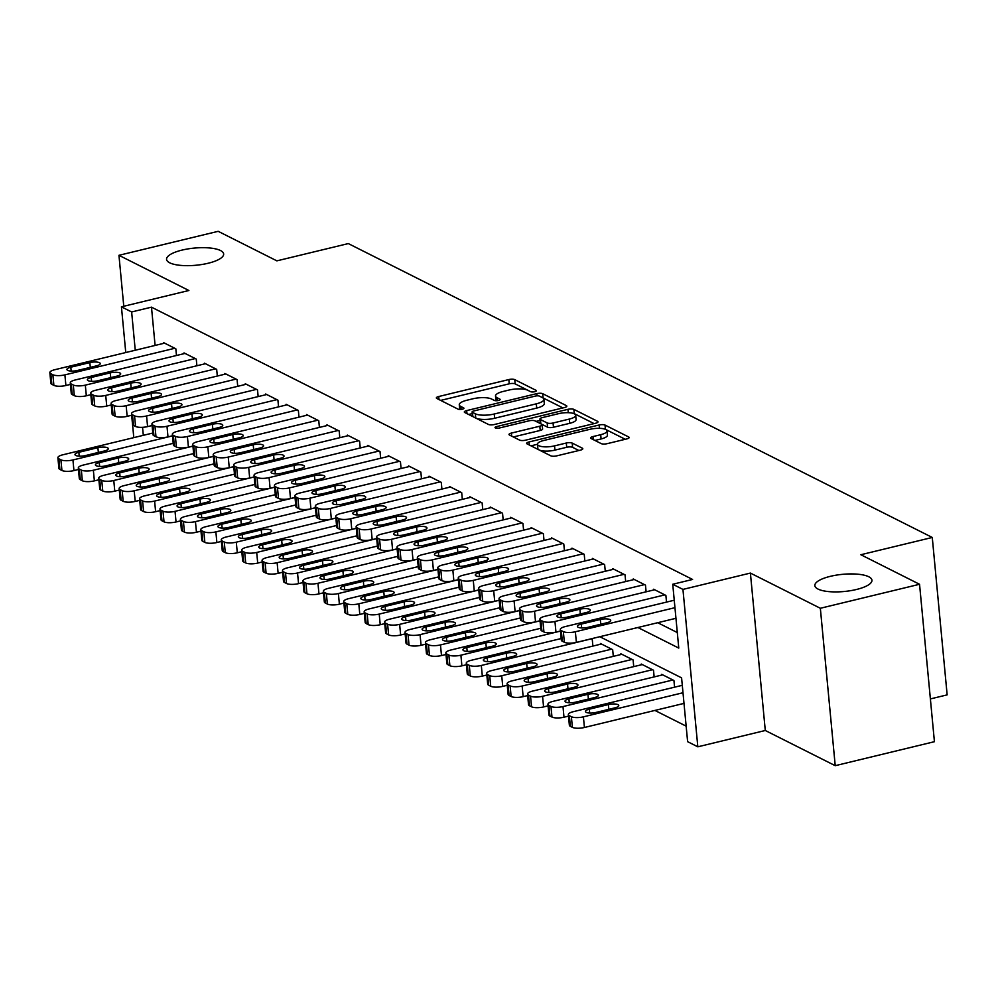 <?xml version="1.0" encoding="UTF-8"?>
<svg xmlns="http://www.w3.org/2000/svg" width="997" height="997" viewBox="0 0 997 997"><rect width="100%" height="100%" fill="white"/><g stroke="black" fill="none" stroke-linecap="round" stroke-linejoin="round"><path stroke-width="1.5" d="M534.716 391.709A3.078 0.922 -5.4 0 0 536.374 390.712A3.078 0.922 -5.4 0 0 536.037 390.338L514.739 379.633A4.399 1.321 -5.4 0 0 508.844 379.558L438.73 396.519A4.399 1.321 -5.4 0 0 436.35 397.94A4.399 1.321 -5.4 0 0 436.836 398.476L458.134 409.194A3.078 0.922 -5.4 0 0 462.259 409.231A3.078 0.922 -5.4 0 0 463.929 408.234A3.078 0.922 -5.4 0 0 463.593 407.873L460.826 406.477A14.07 4.237 -5.4 0 1 459.281 404.794A14.07 4.237 -5.4 0 1 466.883 400.246L472.728 398.825A14.07 4.237 -5.4 0 1 491.608 399.037L494.362 400.42A3.078 0.922 -5.4 0 0 498.488 400.47A3.078 0.922 -5.4 0 0 500.145 399.473A3.078 0.922 -5.4 0 0 499.809 399.112L497.054 397.716A14.07 4.237 -5.4 0 1 495.509 396.033A14.07 4.237 -5.4 0 1 503.111 391.472L508.944 390.064A14.07 4.237 -5.4 0 1 527.824 390.276L530.578 391.659A3.078 0.922 -5.4 0 0 534.716 391.709M830.327 576.341A28.676 8.624 -5.4 0 0 814.848 585.613A28.676 8.624 -5.4 0 0 856.46 589.489A28.676 8.624 -5.4 0 0 871.951 580.217A28.676 8.624 -5.4 0 0 830.327 576.341M182.04 250.097A28.676 8.624 -5.4 0 0 166.561 259.37A28.676 8.624 -5.4 0 0 208.174 263.245A28.676 8.624 -5.4 0 0 223.652 253.973A28.676 8.624 -5.4 0 0 182.04 250.097M594.935 440.45L601.091 438.954L600.68 434.704L592.991 436.561A4.399 1.321 -5.4 0 0 590.61 437.982A4.399 1.321 -5.4 0 0 591.096 438.518L601.216 443.615A4.399 1.321 -5.4 0 0 607.123 443.677L626.789 438.917A4.399 1.321 -5.4 0 0 629.169 437.496A4.399 1.321 -5.4 0 0 628.683 436.973L605.029 425.071A4.399 1.321 -5.4 0 0 599.135 424.996L529.021 441.958A4.399 1.321 -5.4 0 0 526.64 443.378A4.399 1.321 -5.4 0 0 527.126 443.914L550.78 455.816A4.399 1.321 -5.4 0 0 556.675 455.878L580.441 450.133A4.399 1.321 -5.4 0 0 582.809 448.712A4.399 1.321 -5.4 0 0 582.335 448.176L572.203 443.092A4.399 1.321 -5.4 0 0 566.308 443.017L554.531 445.871A11.765 3.539 -5.4 0 1 537.458 444.276L530.965 445.846M600.68 434.704A11.765 3.539 -5.4 0 0 607.036 430.903A11.765 3.539 -5.4 0 0 589.962 429.308L543.801 440.475A11.765 3.539 -5.4 0 0 537.458 444.276L537.857 448.538A11.765 3.539 -5.4 0 0 554.93 450.121L554.531 445.871M919.546 584.279L934.426 741.693L835.224 765.684L820.344 608.27L919.546 584.279L860.847 554.731L932.27 537.458L348.302 243.58L276.867 260.853L218.169 231.316L118.955 255.307L188.894 290.501L121.435 306.827L131.641 311.961L151.482 307.163L692.579 579.456L672.738 584.254L682.945 589.401L697.825 746.815L687.618 741.668L681.587 677.86L599.833 636.722M820.344 608.27L750.405 573.076L682.945 589.401M564.464 407.549A4.399 1.321 -5.4 0 0 566.832 406.128A4.399 1.321 -5.4 0 0 566.346 405.605L542.704 393.703A4.399 1.321 -5.4 0 0 536.797 393.628L466.683 410.59A4.399 1.321 -5.4 0 0 464.315 412.01A4.399 1.321 -5.4 0 0 464.801 412.546L488.443 424.448A4.399 1.321 -5.4 0 0 494.35 424.51L564.464 407.549M573.861 409.381L597.515 421.282A4.399 1.321 -5.4 0 1 598.001 421.806A4.399 1.321 -5.4 0 1 595.62 423.239L525.519 440.188A4.399 1.321 -5.4 0 1 519.611 440.126L509.492 435.028A4.399 1.321 -5.4 0 1 509.006 434.505A4.399 1.321 -5.4 0 1 511.386 433.084L539.813 426.205A4.399 1.321 -5.4 0 0 542.194 424.784A4.399 1.321 -5.4 0 0 541.707 424.248L534.99 420.871A4.399 1.321 -5.4 0 0 529.095 420.809L499.497 427.975A3.078 0.922 -5.4 0 1 495.023 427.551A3.078 0.922 -5.4 0 1 496.68 426.554L567.966 409.318A4.399 1.321 -5.4 0 1 573.861 409.381L574.272 413.63L594.087 423.613M118.955 255.307L123.778 306.253M176.469 355.493L175.833 348.8L163.583 342.632L163.658 343.367M196.895 365.762L196.259 359.07L184.009 352.901L184.071 353.648M217.309 376.043L216.673 369.351L204.422 363.182L204.497 363.93M237.722 386.313L237.099 379.62L224.848 373.451L224.911 374.199M258.148 396.594L257.513 389.902L245.262 383.733L245.337 384.481M278.562 406.863L277.926 400.171L265.676 394.002L265.75 394.75M298.988 417.145L298.352 410.452L286.102 404.284L286.164 405.031M319.401 427.414L318.766 420.722L306.515 414.553L306.59 415.3M339.815 437.695L339.192 431.003L326.941 424.834L327.004 425.582M360.241 447.965L359.605 441.272L347.355 435.103L347.43 435.851M380.655 458.246L380.019 451.554L367.768 445.385L367.843 446.133M401.081 468.515L400.445 461.823L388.194 455.654L388.257 456.402M421.494 478.797L420.859 472.104L408.608 465.935L408.683 466.683M441.908 489.066L441.285 482.374L429.034 476.205L429.096 476.952M462.334 499.347L461.698 492.655L449.448 486.486L449.522 487.234M482.747 509.617L482.124 502.924L469.861 496.755L469.936 497.503M503.173 519.898L502.538 513.206L490.287 507.037L490.362 507.785M523.587 530.167L522.951 523.475L510.701 517.306L510.776 518.054M544.013 540.449L543.377 533.756L531.127 527.587L531.189 528.335M564.427 550.718L563.791 544.026L551.54 537.857L551.615 538.604M584.84 560.999L584.217 554.307L571.966 548.138L572.029 548.886M605.266 571.269L604.631 564.576L592.38 558.407L592.455 559.155M625.68 581.55L625.044 574.858L612.794 568.689L612.868 569.437M646.106 591.819L645.47 585.127L633.22 578.958L633.282 579.706M666.519 602.101L665.884 595.408L653.633 589.239L653.708 589.987M151.482 307.163L155.096 345.448M657.733 622.714L677.299 632.559M674.122 600.256L674.184 599.583M654.904 710.425L686.148 726.152M592.891 646.081L592.255 639.389L591.121 638.828M600.493 644.249L600.418 643.501L612.669 649.67L613.305 656.362M620.907 654.518L620.844 653.783L633.095 659.939L633.731 666.632M641.333 664.8L641.258 664.052L653.509 670.221L654.144 676.913M661.746 675.069L661.684 674.333L673.935 680.49L674.558 687.182M682.172 685.35L682.222 684.665M930.388 698.922L947.15 694.872L932.27 537.458M750.405 573.076L765.285 730.489L835.224 765.684M765.285 730.489L697.825 746.815M637.893 627.512L678.77 648.075L672.738 584.254M131.641 311.961L135.256 350.246M133.797 437.633L132.564 424.523M125.759 352.539L121.435 306.827M142.546 427.327L143.306 435.328M495.509 396.033L495.908 400.283A14.07 4.237 -5.4 0 0 496.032 400.732M459.281 404.794L459.692 409.044A14.07 4.237 -5.4 0 0 459.816 409.493M530.74 391.734L515.137 383.882A4.399 1.321 -5.4 0 0 509.243 383.82L440.674 400.408M472.266 413.593L468.64 414.478M562.919 407.923L543.103 397.953A4.399 1.321 -5.4 0 0 542.767 397.815M539.452 396.121A3.078 0.922 -5.4 0 0 535.327 396.083L473.774 410.963A3.078 0.922 -5.4 0 0 472.117 411.96A3.078 0.922 -5.4 0 0 472.453 412.334L475.357 413.792A14.07 4.237 -5.4 0 0 494.238 414.004L536.311 403.835A14.07 4.237 -5.4 0 0 543.901 399.274A14.07 4.237 -5.4 0 0 542.356 397.591L539.452 396.121M472.117 411.96L472.516 416.223A3.078 0.922 -5.4 0 0 472.852 416.584L472.453 412.334M543.901 399.274L544.312 403.536A14.07 4.237 -5.4 0 1 536.71 408.085L494.637 418.266A14.07 4.237 -5.4 0 1 475.768 418.055L472.852 416.584M513.33 436.96L540.224 430.455A4.399 1.321 -5.4 0 0 542.592 429.034L542.194 424.784M536.025 421.395L540.1 420.41M569.324 419.064A11.765 3.539 -5.4 0 0 575.68 415.263A11.765 3.539 -5.4 0 0 558.594 413.668L542.343 417.606A4.399 1.321 -5.4 0 0 539.963 419.027A4.399 1.321 -5.4 0 0 540.449 419.55L547.166 422.94A4.399 1.321 -5.4 0 0 553.061 423.002L569.324 419.064L569.723 423.326A11.765 3.539 -5.4 0 0 576.079 419.513L575.68 415.263M539.963 419.027L540.362 423.276A4.399 1.321 -5.4 0 0 540.848 423.812L540.449 419.55M569.723 423.326L553.46 427.252A4.399 1.321 -5.4 0 1 547.565 427.19L540.848 423.812M574.272 413.63A4.399 1.321 -5.4 0 0 572.702 413.257M601.091 438.954A11.765 3.539 -5.4 0 0 607.435 435.153L607.036 430.903M578.896 450.507L572.614 447.341A4.399 1.321 -5.4 0 0 566.707 447.279L554.93 450.121M625.244 439.291L605.428 429.321A4.399 1.321 -5.4 0 0 604.705 429.071M172.518 435.876L72.943 459.953A8.961 2.692 -5.4 0 1 60.917 459.829L58.873 458.794A8.961 2.692 -5.4 0 1 57.888 457.723A8.961 2.692 -5.4 0 1 62.736 454.819L152.803 433.034M78.451 469.5L73.94 470.596A8.961 2.692 174.6 0 1 61.926 470.459L59.882 469.437A8.961 2.692 174.6 0 1 58.898 468.353L57.888 457.723M85.393 455.579L104.436 450.968A7.166 2.156 -5.4 0 0 108.312 448.65A7.166 2.156 -5.4 0 0 97.905 447.678L78.85 452.289A7.166 2.156 -5.4 0 0 74.987 454.607A7.166 2.156 -5.4 0 0 85.393 455.579M174.811 348.277L64.892 374.872A8.961 2.692 -5.4 0 1 52.878 374.735L50.835 373.713A8.961 2.692 -5.4 0 1 49.85 372.629A8.961 2.692 -5.4 0 1 54.685 369.737L164.605 343.142M49.85 372.629L50.859 383.272A8.961 2.692 174.6 0 0 51.844 384.344L53.888 385.365A8.961 2.692 174.6 0 0 65.902 385.503L70.413 384.418M77.342 370.485A7.166 2.156 174.6 0 1 66.936 369.526A7.166 2.156 174.6 0 1 70.812 367.208L89.855 362.596A7.166 2.156 174.6 0 1 100.261 363.569A7.166 2.156 174.6 0 1 96.397 365.887L77.342 370.485M192.932 446.145L93.357 470.235A8.961 2.692 -5.4 0 1 81.343 470.098L79.299 469.076A8.961 2.692 -5.4 0 1 78.314 467.992A8.961 2.692 -5.4 0 1 83.15 465.101L173.216 443.316M98.877 479.781L94.366 480.866A8.961 2.692 174.6 0 1 82.34 480.741L80.308 479.707A8.961 2.692 174.6 0 1 79.311 478.635L78.314 467.992M105.807 465.848L124.849 461.25A7.166 2.156 -5.4 0 0 128.725 458.932A7.166 2.156 -5.4 0 0 118.319 457.959L99.276 462.571A7.166 2.156 -5.4 0 0 95.4 464.889A7.166 2.156 -5.4 0 0 105.807 465.848M213.346 456.427L113.783 480.504A8.961 2.692 -5.4 0 1 101.756 480.38L99.712 479.345A8.961 2.692 -5.4 0 1 98.728 478.273A8.961 2.692 -5.4 0 1 103.563 475.37L193.63 453.585M119.291 490.05L114.78 491.147A8.961 2.692 174.6 0 1 102.766 491.01L100.722 489.988A8.961 2.692 174.6 0 1 99.737 488.904L98.728 478.273M126.22 476.13L145.275 471.519A7.166 2.156 -5.4 0 0 149.139 469.201A7.166 2.156 -5.4 0 0 138.745 468.229L119.69 472.84A7.166 2.156 -5.4 0 0 115.826 475.158A7.166 2.156 -5.4 0 0 126.22 476.13M233.772 466.696L134.196 490.786A8.961 2.692 -5.4 0 1 122.182 490.649L120.139 489.627A8.961 2.692 -5.4 0 1 119.154 488.542A8.961 2.692 -5.4 0 1 123.989 485.651L214.056 463.867M139.705 500.332L135.206 501.416A8.961 2.692 174.6 0 1 123.179 501.292L121.136 500.257A8.961 2.692 174.6 0 1 120.151 499.185L119.154 488.542M146.646 486.411L165.689 481.8A7.166 2.156 -5.4 0 0 169.565 479.482A7.166 2.156 -5.4 0 0 159.159 478.51L140.116 483.121A7.166 2.156 -5.4 0 0 136.24 485.439A7.166 2.156 -5.4 0 0 146.646 486.411M254.185 476.977L154.61 501.067A8.961 2.692 -5.4 0 1 142.596 500.93L140.552 499.896A8.961 2.692 -5.4 0 1 139.568 498.824A8.961 2.692 -5.4 0 1 144.403 495.92L234.469 474.136M160.131 510.601L155.619 511.698A8.961 2.692 174.6 0 1 143.605 511.561L141.562 510.539A8.961 2.692 174.6 0 1 140.577 509.455L139.568 498.824M167.06 496.68L186.115 492.069A7.166 2.156 -5.4 0 0 189.978 489.751A7.166 2.156 -5.4 0 0 179.572 488.779L160.529 493.39A7.166 2.156 -5.4 0 0 156.654 495.708A7.166 2.156 -5.4 0 0 167.06 496.68M195.238 358.559L85.318 385.141A8.961 2.692 -5.4 0 1 73.292 385.004L71.248 383.982A8.961 2.692 -5.4 0 1 70.264 382.91A8.961 2.692 -5.4 0 1 75.111 380.007L185.031 353.424M70.264 382.91L71.273 393.541A8.961 2.692 174.6 0 0 72.258 394.613L74.301 395.647A8.961 2.692 174.6 0 0 86.328 395.784L90.827 394.687M97.768 380.767A7.166 2.156 174.6 0 1 87.362 379.795A7.166 2.156 174.6 0 1 91.226 377.477L110.281 372.866A7.166 2.156 174.6 0 1 120.687 373.838A7.166 2.156 174.6 0 1 116.811 376.156L97.768 380.767M215.651 368.828L105.732 395.423A8.961 2.692 -5.4 0 1 93.718 395.286L91.674 394.264A8.961 2.692 -5.4 0 1 90.69 393.179A8.961 2.692 -5.4 0 1 95.525 390.288L205.444 363.693M90.69 393.179L91.687 403.822A8.961 2.692 174.6 0 0 92.684 404.894L94.715 405.916A8.961 2.692 174.6 0 0 106.741 406.053L111.253 404.969M118.182 391.036A7.166 2.156 174.6 0 1 107.776 390.076A7.166 2.156 174.6 0 1 111.652 387.758L130.694 383.147A7.166 2.156 174.6 0 1 141.1 384.119A7.166 2.156 174.6 0 1 137.225 386.437L118.182 391.036M236.077 379.109L126.158 405.692A8.961 2.692 -5.4 0 1 114.132 405.567L112.088 404.533A8.961 2.692 -5.4 0 1 111.103 403.461A8.961 2.692 -5.4 0 1 115.939 400.557L225.87 373.975M111.103 403.461L112.113 414.091A8.961 2.692 174.6 0 0 113.097 415.176L115.141 416.198A8.961 2.692 174.6 0 0 127.155 416.335L131.666 415.238M138.595 401.317A7.166 2.156 174.6 0 1 128.202 400.345A7.166 2.156 174.6 0 1 132.065 398.027L151.12 393.416A7.166 2.156 174.6 0 1 161.514 394.388A7.166 2.156 174.6 0 1 157.651 396.706L138.595 401.317M256.491 389.378L146.571 415.973A8.961 2.692 -5.4 0 1 134.558 415.836L132.514 414.814A8.961 2.692 -5.4 0 1 131.529 413.73A8.961 2.692 -5.4 0 1 136.365 410.839L246.284 384.244M131.529 413.73L132.526 424.373A8.961 2.692 174.6 0 0 133.511 425.445L135.555 426.467A8.961 2.692 174.6 0 0 147.581 426.604L152.08 425.52M159.022 411.587A7.166 2.156 174.6 0 1 148.615 410.627A7.166 2.156 174.6 0 1 152.491 408.309L171.534 403.698A7.166 2.156 174.6 0 1 181.94 404.67A7.166 2.156 174.6 0 1 178.064 406.988L159.022 411.587M274.611 487.246L175.036 511.336A8.961 2.692 -5.4 0 1 163.01 511.199L160.978 510.177A8.961 2.692 -5.4 0 1 159.981 509.093A8.961 2.692 -5.4 0 1 164.829 506.202L254.896 484.417M180.544 520.883L176.045 521.967A8.961 2.692 174.6 0 1 164.019 521.842L161.975 520.808A8.961 2.692 174.6 0 1 160.991 519.736L159.981 509.093M187.486 506.962L206.529 502.351A7.166 2.156 -5.4 0 0 210.404 500.033A7.166 2.156 -5.4 0 0 199.998 499.061L180.943 503.672A7.166 2.156 -5.4 0 0 177.08 505.99A7.166 2.156 -5.4 0 0 187.486 506.962M276.917 399.66L166.985 426.242A8.961 2.692 -5.4 0 1 154.971 426.118L152.927 425.083A8.961 2.692 -5.4 0 1 151.943 424.012A8.961 2.692 -5.4 0 1 156.778 421.108L266.697 394.525M151.943 424.012L152.952 434.642A8.961 2.692 174.6 0 0 153.937 435.726L155.981 436.748A8.961 2.692 174.6 0 0 167.995 436.885L172.506 435.789M179.435 421.868A7.166 2.156 174.6 0 1 169.029 420.896A7.166 2.156 174.6 0 1 172.905 418.578L191.947 413.967A7.166 2.156 174.6 0 1 202.354 414.939A7.166 2.156 174.6 0 1 198.49 417.257L179.435 421.868M295.025 497.528L195.449 521.618A8.961 2.692 -5.4 0 1 183.436 521.481L181.392 520.446A8.961 2.692 -5.4 0 1 180.407 519.375A8.961 2.692 -5.4 0 1 185.243 516.471L275.309 494.686M200.97 531.152L196.459 532.248A8.961 2.692 174.6 0 1 184.433 532.111L182.401 531.089A8.961 2.692 174.6 0 1 181.417 530.005L180.407 519.375M207.899 517.231L226.942 512.62A7.166 2.156 -5.4 0 0 230.818 510.302A7.166 2.156 -5.4 0 0 220.412 509.33L201.369 513.941A7.166 2.156 -5.4 0 0 197.493 516.259A7.166 2.156 -5.4 0 0 207.899 517.231M315.438 507.797L215.875 531.887A8.961 2.692 -5.4 0 1 203.849 531.75L201.805 530.728A8.961 2.692 -5.4 0 1 200.821 529.644A8.961 2.692 -5.4 0 1 205.656 526.752L295.723 504.968M221.384 541.433L216.872 542.518A8.961 2.692 174.6 0 1 204.859 542.393L202.815 541.359A8.961 2.692 174.6 0 1 201.83 540.287L200.821 529.644M228.325 527.513L247.368 522.902A7.166 2.156 -5.4 0 0 251.232 520.584A7.166 2.156 -5.4 0 0 240.838 519.611L221.783 524.223A7.166 2.156 -5.4 0 0 217.919 526.541A7.166 2.156 -5.4 0 0 228.325 527.513M335.864 518.079L236.289 542.169A8.961 2.692 -5.4 0 1 224.275 542.032L222.231 540.997A8.961 2.692 -5.4 0 1 221.247 539.925A8.961 2.692 -5.4 0 1 226.082 537.022L316.149 515.237M241.81 551.702L237.298 552.799A8.961 2.692 174.6 0 1 225.272 552.662L223.228 551.64A8.961 2.692 174.6 0 1 222.244 550.556L221.247 539.925M248.739 537.782L267.782 533.171A7.166 2.156 -5.4 0 0 271.658 530.853A7.166 2.156 -5.4 0 0 261.251 529.893L242.209 534.492A7.166 2.156 -5.4 0 0 238.333 536.81A7.166 2.156 -5.4 0 0 248.739 537.782M356.278 528.348L256.703 552.438A8.961 2.692 -5.4 0 1 244.689 552.301L242.645 551.279A8.961 2.692 -5.4 0 1 241.66 550.194A8.961 2.692 -5.4 0 1 246.496 547.303L336.562 525.519M262.223 561.984L257.712 563.081A8.961 2.692 174.6 0 1 245.698 562.944L243.654 561.909A8.961 2.692 174.6 0 1 242.67 560.837L241.66 550.194M269.153 548.063L288.208 543.452A7.166 2.156 -5.4 0 0 292.071 541.134A7.166 2.156 -5.4 0 0 281.665 540.162L262.622 544.773A7.166 2.156 -5.4 0 0 258.746 547.091A7.166 2.156 -5.4 0 0 269.153 548.063M376.704 538.629L277.129 562.719A8.961 2.692 -5.4 0 1 265.102 562.582L263.071 561.548A8.961 2.692 -5.4 0 1 262.074 560.476A8.961 2.692 -5.4 0 1 266.922 557.572L356.988 535.788M282.637 572.266L278.138 573.35A8.961 2.692 174.6 0 1 266.112 573.213L264.068 572.191A8.961 2.692 174.6 0 1 263.083 571.107L262.074 560.476M289.579 558.332L308.621 553.721A7.166 2.156 -5.4 0 0 312.497 551.403A7.166 2.156 -5.4 0 0 302.091 550.444L283.036 555.042A7.166 2.156 -5.4 0 0 279.172 557.36A7.166 2.156 -5.4 0 0 289.579 558.332M297.33 409.929L187.411 436.524A8.961 2.692 -5.4 0 1 175.385 436.387L173.353 435.365A8.961 2.692 -5.4 0 1 172.356 434.281A8.961 2.692 -5.4 0 1 177.204 431.389L287.124 404.794M172.356 434.281L173.366 444.924A8.961 2.692 174.6 0 0 174.35 445.995L176.394 447.017A8.961 2.692 174.6 0 0 188.421 447.155L192.92 446.07M199.861 432.137A7.166 2.156 174.6 0 1 189.455 431.178A7.166 2.156 174.6 0 1 193.318 428.86L212.373 424.248A7.166 2.156 174.6 0 1 222.78 425.221A7.166 2.156 174.6 0 1 218.904 427.539L199.861 432.137M317.744 420.211L207.825 446.793A8.961 2.692 -5.4 0 1 195.811 446.668L193.767 445.634A8.961 2.692 -5.4 0 1 192.782 444.562A8.961 2.692 -5.4 0 1 197.618 441.659L307.537 415.076M192.782 444.562L193.792 455.193A8.961 2.692 174.6 0 0 194.776 456.277L196.808 457.299A8.961 2.692 174.6 0 0 208.834 457.436L213.346 456.339M220.275 442.419A7.166 2.156 174.6 0 1 209.869 441.447A7.166 2.156 174.6 0 1 213.744 439.129L232.787 434.518A7.166 2.156 174.6 0 1 243.193 435.49A7.166 2.156 174.6 0 1 239.317 437.808L220.275 442.419M338.17 430.48L228.251 457.075A8.961 2.692 -5.4 0 1 216.224 456.938L214.181 455.916A8.961 2.692 -5.4 0 1 213.196 454.831A8.961 2.692 -5.4 0 1 218.031 451.94L327.963 425.345M213.196 454.831L214.205 465.474A8.961 2.692 174.6 0 0 215.19 466.546L217.234 467.568A8.961 2.692 174.6 0 0 229.248 467.705L233.759 466.621M240.701 452.688A7.166 2.156 174.6 0 1 230.295 451.728A7.166 2.156 174.6 0 1 234.158 449.41L253.213 444.799A7.166 2.156 174.6 0 1 263.607 445.771A7.166 2.156 174.6 0 1 259.743 448.089L240.701 452.688M358.584 440.761L248.664 467.344A8.961 2.692 -5.4 0 1 236.65 467.219L234.607 466.185A8.961 2.692 -5.4 0 1 233.622 465.113A8.961 2.692 -5.4 0 1 238.457 462.209L348.377 435.627M233.622 465.113L234.619 475.743A8.961 2.692 174.6 0 0 235.604 476.828L237.647 477.85A8.961 2.692 174.6 0 0 249.674 477.987L254.185 476.89M261.114 462.969A7.166 2.156 174.6 0 1 250.708 461.997A7.166 2.156 174.6 0 1 254.584 459.679L273.627 455.068A7.166 2.156 174.6 0 1 284.033 456.04A7.166 2.156 174.6 0 1 280.157 458.358L261.114 462.969M379.01 451.03L269.078 477.625A8.961 2.692 -5.4 0 1 257.064 477.488L255.02 476.466A8.961 2.692 -5.4 0 1 254.036 475.382A8.961 2.692 -5.4 0 1 258.871 472.491L368.79 445.896M254.036 475.382L255.045 486.025A8.961 2.692 174.6 0 0 256.03 487.097L258.073 488.131A8.961 2.692 174.6 0 0 270.087 488.256L274.599 487.172M281.528 473.239A7.166 2.156 174.6 0 1 271.122 472.279A7.166 2.156 174.6 0 1 274.998 469.961L294.04 465.35A7.166 2.156 174.6 0 1 304.446 466.322A7.166 2.156 174.6 0 1 300.583 468.64L281.528 473.239M397.118 548.898L297.542 572.988A8.961 2.692 -5.4 0 1 285.528 572.851L283.484 571.829A8.961 2.692 -5.4 0 1 282.5 570.745A8.961 2.692 -5.4 0 1 287.335 567.854L377.402 546.069M303.063 582.535L298.552 583.631A8.961 2.692 174.6 0 1 286.525 583.494L284.494 582.46A8.961 2.692 174.6 0 1 283.509 581.388L282.5 570.745M309.992 568.614L329.047 564.003A7.166 2.156 -5.4 0 0 332.911 561.685A7.166 2.156 -5.4 0 0 322.505 560.713L303.462 565.324A7.166 2.156 -5.4 0 0 299.586 567.642A7.166 2.156 -5.4 0 0 309.992 568.614M399.423 461.312L289.504 487.894A8.961 2.692 -5.4 0 1 277.478 487.77L275.446 486.735A8.961 2.692 -5.4 0 1 274.449 485.664A8.961 2.692 -5.4 0 1 279.297 482.76L389.216 456.177M274.449 485.664L275.459 496.294A8.961 2.692 174.6 0 0 276.443 497.378L278.487 498.4A8.961 2.692 174.6 0 0 290.513 498.537L295.012 497.441M301.954 483.52A7.166 2.156 174.6 0 1 291.548 482.548A7.166 2.156 174.6 0 1 295.411 480.23L314.466 475.619A7.166 2.156 174.6 0 1 324.872 476.591A7.166 2.156 174.6 0 1 320.997 478.909L301.954 483.52M417.531 559.18L317.968 583.27A8.961 2.692 -5.4 0 1 305.942 583.133L303.898 582.098A8.961 2.692 -5.4 0 1 302.914 581.027A8.961 2.692 -5.4 0 1 307.761 578.123L397.815 556.338M323.477 592.816L318.965 593.9A8.961 2.692 174.6 0 1 306.951 593.763L304.908 592.741A8.961 2.692 174.6 0 1 303.923 591.657L302.914 581.027M330.418 578.883L349.461 574.272A7.166 2.156 -5.4 0 0 353.337 571.954A7.166 2.156 -5.4 0 0 342.931 570.994L323.875 575.593A7.166 2.156 -5.4 0 0 320.012 577.911A7.166 2.156 -5.4 0 0 330.418 578.883M419.837 471.581L309.917 498.176A8.961 2.692 -5.4 0 1 297.904 498.039L295.86 497.017A8.961 2.692 -5.4 0 1 294.875 495.933A8.961 2.692 -5.4 0 1 299.711 493.041L409.63 466.446M294.875 495.933L295.885 506.576A8.961 2.692 174.6 0 0 296.869 507.647L298.901 508.682A8.961 2.692 174.6 0 0 310.927 508.806L315.438 507.722M322.367 493.789A7.166 2.156 174.6 0 1 311.961 492.83A7.166 2.156 174.6 0 1 315.837 490.512L334.88 485.9A7.166 2.156 174.6 0 1 345.286 486.872A7.166 2.156 174.6 0 1 341.423 489.191L322.367 493.789M437.957 569.449L338.382 593.539A8.961 2.692 -5.4 0 1 326.368 593.402L324.324 592.38A8.961 2.692 -5.4 0 1 323.34 591.296A8.961 2.692 -5.4 0 1 328.175 588.404L418.242 566.62M343.903 603.085L339.391 604.182A8.961 2.692 174.6 0 1 327.365 604.045L325.321 603.011A8.961 2.692 174.6 0 1 324.337 601.939L323.34 591.296M350.832 589.165L369.875 584.554A7.166 2.156 -5.4 0 0 373.75 582.236A7.166 2.156 -5.4 0 0 363.344 581.263L344.301 585.875A7.166 2.156 -5.4 0 0 340.426 588.193A7.166 2.156 -5.4 0 0 350.832 589.165M440.263 481.863L330.343 508.445A8.961 2.692 -5.4 0 1 318.317 508.32L316.273 507.286A8.961 2.692 -5.4 0 1 315.289 506.214A8.961 2.692 -5.4 0 1 320.137 503.311L430.056 476.728M315.289 506.214L316.298 516.845A8.961 2.692 174.6 0 0 317.283 517.929L319.327 518.951A8.961 2.692 174.6 0 0 331.34 519.088L335.852 517.991M342.794 504.071A7.166 2.156 174.6 0 1 332.387 503.099A7.166 2.156 174.6 0 1 336.251 500.781L355.306 496.17A7.166 2.156 174.6 0 1 365.712 497.142A7.166 2.156 174.6 0 1 361.836 499.46L342.794 504.071M458.371 579.731L358.808 603.821A8.961 2.692 -5.4 0 1 346.782 603.683L344.738 602.649A8.961 2.692 -5.4 0 1 343.753 601.577A8.961 2.692 -5.4 0 1 348.589 598.674L438.655 576.889M364.316 613.367L359.805 614.451A8.961 2.692 174.6 0 1 347.791 614.314L345.747 613.292A8.961 2.692 174.6 0 1 344.763 612.208L343.753 601.577M371.245 599.434L390.301 594.823A7.166 2.156 -5.4 0 0 394.164 592.505A7.166 2.156 -5.4 0 0 383.758 591.545L364.715 596.144A7.166 2.156 -5.4 0 0 360.839 598.462A7.166 2.156 -5.4 0 0 371.245 599.434M460.676 492.132L350.757 518.727A8.961 2.692 -5.4 0 1 338.743 518.59L336.699 517.568A8.961 2.692 -5.4 0 1 335.715 516.483A8.961 2.692 -5.4 0 1 340.55 513.592L450.47 486.997M335.715 516.483L336.712 527.126A8.961 2.692 174.6 0 0 337.696 528.198L339.74 529.233A8.961 2.692 174.6 0 0 351.767 529.357L356.278 528.273M363.207 514.34A7.166 2.156 174.6 0 1 352.801 513.38A7.166 2.156 174.6 0 1 356.677 511.062L375.719 506.451A7.166 2.156 174.6 0 1 386.126 507.423A7.166 2.156 174.6 0 1 382.25 509.741L363.207 514.34M478.797 590L379.221 614.09A8.961 2.692 -5.4 0 1 367.195 613.953L365.164 612.931A8.961 2.692 -5.4 0 1 364.179 611.846A8.961 2.692 -5.4 0 1 369.015 608.955L459.081 587.171M384.73 623.636L380.231 624.733A8.961 2.692 174.6 0 1 368.205 624.596L366.161 623.561A8.961 2.692 174.6 0 1 365.176 622.489L364.179 611.846M391.671 609.715L410.714 605.104A7.166 2.156 -5.4 0 0 414.59 602.786A7.166 2.156 -5.4 0 0 404.184 601.814L385.129 606.425A7.166 2.156 -5.4 0 0 381.265 608.743A7.166 2.156 -5.4 0 0 391.671 609.715M481.102 502.413L371.183 528.996A8.961 2.692 -5.4 0 1 359.157 528.871L357.113 527.837A8.961 2.692 -5.4 0 1 356.128 526.765A8.961 2.692 -5.4 0 1 360.964 523.861L470.883 497.279M356.128 526.765L357.138 537.395A8.961 2.692 174.6 0 0 358.122 538.48L360.166 539.502A8.961 2.692 174.6 0 0 372.18 539.639L376.692 538.542M383.621 524.621A7.166 2.156 174.6 0 1 373.214 523.649A7.166 2.156 174.6 0 1 377.09 521.331L396.133 516.72A7.166 2.156 174.6 0 1 406.539 517.692A7.166 2.156 174.6 0 1 402.676 520.01L383.621 524.621M499.21 600.281L399.635 624.371A8.961 2.692 -5.4 0 1 387.621 624.234L385.577 623.2A8.961 2.692 -5.4 0 1 384.593 622.128A8.961 2.692 -5.4 0 1 389.428 619.224L479.495 597.44M405.156 633.918L400.644 635.002A8.961 2.692 174.6 0 1 388.631 634.865L386.587 633.843A8.961 2.692 174.6 0 1 385.602 632.759L384.593 622.128M412.085 619.984L431.14 615.373A7.166 2.156 -5.4 0 0 435.004 613.055A7.166 2.156 -5.4 0 0 424.597 612.096L405.555 616.694A7.166 2.156 -5.4 0 0 401.679 619.012A7.166 2.156 -5.4 0 0 412.085 619.984M501.516 512.682L391.597 539.277A8.961 2.692 -5.4 0 1 379.57 539.14L377.539 538.118A8.961 2.692 -5.4 0 1 376.554 537.034A8.961 2.692 -5.4 0 1 381.39 534.143L491.309 507.548M376.554 537.034L377.551 547.677A8.961 2.692 174.6 0 0 378.536 548.749L380.58 549.783A8.961 2.692 174.6 0 0 392.606 549.908L397.105 548.824M404.047 534.89A7.166 2.156 174.6 0 1 393.641 533.931A7.166 2.156 174.6 0 1 397.504 531.613L416.559 527.002A7.166 2.156 174.6 0 1 426.965 527.974A7.166 2.156 174.6 0 1 423.089 530.292L404.047 534.89M519.624 610.55L420.061 634.64A8.961 2.692 -5.4 0 1 408.035 634.503L405.991 633.481A8.961 2.692 -5.4 0 1 405.006 632.397A8.961 2.692 -5.4 0 1 409.854 629.506L499.908 607.721M425.569 644.187L421.058 645.283A8.961 2.692 174.6 0 1 409.044 645.146L407 644.112A8.961 2.692 174.6 0 1 406.016 643.04L405.006 632.397M432.511 630.266L451.554 625.655A7.166 2.156 -5.4 0 0 455.43 623.337A7.166 2.156 -5.4 0 0 445.023 622.365L425.968 626.976A7.166 2.156 -5.4 0 0 422.105 629.294A7.166 2.156 -5.4 0 0 432.511 630.266M540.05 620.832L440.475 644.922A8.961 2.692 -5.4 0 1 428.461 644.785L426.417 643.75A8.961 2.692 -5.4 0 1 425.432 642.679A8.961 2.692 -5.4 0 1 430.268 639.775L520.334 617.99M445.995 654.468L441.484 655.552A8.961 2.692 174.6 0 1 429.458 655.415L427.414 654.393A8.961 2.692 174.6 0 1 426.429 653.309L425.432 642.679M452.925 640.535L471.967 635.924A7.166 2.156 -5.4 0 0 475.843 633.606A7.166 2.156 -5.4 0 0 465.437 632.646L446.394 637.245A7.166 2.156 -5.4 0 0 442.518 639.563A7.166 2.156 -5.4 0 0 452.925 640.535M560.464 631.101L460.901 655.191A8.961 2.692 -5.4 0 1 448.874 655.054L446.83 654.032A8.961 2.692 -5.4 0 1 445.846 652.948A8.961 2.692 -5.4 0 1 450.681 650.056L540.748 628.272M466.409 664.737L461.898 665.834A8.961 2.692 174.6 0 1 449.884 665.697L447.84 664.663A8.961 2.692 174.6 0 1 446.855 663.591L445.846 652.948M473.338 650.817L492.393 646.206A7.166 2.156 -5.4 0 0 496.257 643.888A7.166 2.156 -5.4 0 0 485.851 642.915L466.808 647.527A7.166 2.156 -5.4 0 0 462.944 649.845A7.166 2.156 -5.4 0 0 473.338 650.817M591.233 638.878L481.314 665.473A8.961 2.692 -5.4 0 1 469.288 665.335L467.257 664.301A8.961 2.692 -5.4 0 1 466.272 663.229A8.961 2.692 -5.4 0 1 471.107 660.326L561.174 638.541M486.823 675.019L482.324 676.103A8.961 2.692 174.6 0 1 470.297 675.966L468.254 674.944A8.961 2.692 174.6 0 1 467.269 673.86L466.272 663.229M493.764 661.086L512.807 656.475A7.166 2.156 -5.4 0 0 516.683 654.157A7.166 2.156 -5.4 0 0 506.277 653.197L487.234 657.796A7.166 2.156 -5.4 0 0 483.358 660.114A7.166 2.156 -5.4 0 0 493.764 661.086M611.647 649.159L501.728 675.742A8.961 2.692 -5.4 0 1 489.714 675.605L487.67 674.583A8.961 2.692 -5.4 0 1 486.686 673.498A8.961 2.692 -5.4 0 1 491.521 670.607L601.44 644.012M507.249 685.288L502.737 686.385A8.961 2.692 174.6 0 1 490.723 686.248L488.68 685.213A8.961 2.692 174.6 0 1 487.695 684.141L486.686 673.498M514.178 671.367L533.233 666.756A7.166 2.156 -5.4 0 0 537.096 664.438A7.166 2.156 -5.4 0 0 526.69 663.466L507.647 668.077A7.166 2.156 -5.4 0 0 503.772 670.395A7.166 2.156 -5.4 0 0 514.178 671.367M632.073 659.428L522.154 686.023A8.961 2.692 -5.4 0 1 510.128 685.886L508.084 684.852A8.961 2.692 -5.4 0 1 507.099 683.78A8.961 2.692 -5.4 0 1 511.947 680.876L621.866 654.294M527.662 695.57L523.151 696.654A8.961 2.692 174.6 0 1 511.137 696.517L509.093 695.495A8.961 2.692 174.6 0 1 508.109 694.411L507.099 683.78M534.604 681.636L553.647 677.025A7.166 2.156 -5.4 0 0 557.522 674.707A7.166 2.156 -5.4 0 0 547.116 673.748L528.061 678.346A7.166 2.156 -5.4 0 0 524.198 680.664A7.166 2.156 -5.4 0 0 534.604 681.636M652.487 669.71L542.567 696.292A8.961 2.692 -5.4 0 1 530.554 696.155L528.51 695.133A8.961 2.692 -5.4 0 1 527.525 694.049A8.961 2.692 -5.4 0 1 532.361 691.158L642.28 664.563M548.088 705.839L543.577 706.935A8.961 2.692 174.6 0 1 531.551 706.798L529.519 705.764A8.961 2.692 174.6 0 1 528.522 704.692L527.525 694.049M555.017 691.918L574.06 687.307A7.166 2.156 -5.4 0 0 577.936 684.989A7.166 2.156 -5.4 0 0 567.53 684.017L548.487 688.628A7.166 2.156 -5.4 0 0 544.611 690.946A7.166 2.156 -5.4 0 0 555.017 691.918M672.913 679.979L562.993 706.574A8.961 2.692 -5.4 0 1 550.967 706.437L548.923 705.402A8.961 2.692 -5.4 0 1 547.939 704.331A8.961 2.692 -5.4 0 1 552.774 701.427L662.693 674.844M568.502 716.12L563.99 717.204A8.961 2.692 174.6 0 1 551.977 717.067L549.933 716.045A8.961 2.692 174.6 0 1 548.948 714.961L547.939 704.331M575.431 702.187L594.486 697.576A7.166 2.156 -5.4 0 0 598.35 695.258A7.166 2.156 -5.4 0 0 587.956 694.298L568.901 698.897A7.166 2.156 -5.4 0 0 565.037 701.215A7.166 2.156 -5.4 0 0 575.431 702.187M682.995 692.753L583.407 716.843A8.961 2.692 -5.4 0 1 571.381 716.706L569.349 715.684A8.961 2.692 -5.4 0 1 568.365 714.612A8.961 2.692 -5.4 0 1 573.2 711.708L682.284 685.313M683.992 703.396L584.416 727.486A8.961 2.692 174.6 0 1 572.39 727.349L570.346 726.314A8.961 2.692 174.6 0 1 569.362 725.243L568.365 714.612M595.857 712.469L614.9 707.858A7.166 2.156 -5.4 0 0 618.776 705.54A7.166 2.156 -5.4 0 0 608.369 704.567L589.327 709.179A7.166 2.156 -5.4 0 0 585.451 711.497A7.166 2.156 -5.4 0 0 595.857 712.469M521.93 522.964L412.01 549.546A8.961 2.692 -5.4 0 1 399.996 549.422L397.953 548.387A8.961 2.692 -5.4 0 1 396.968 547.316A8.961 2.692 -5.4 0 1 401.803 544.412L511.723 517.829M396.968 547.316L397.977 557.946A8.961 2.692 174.6 0 0 398.962 559.03L401.006 560.052A8.961 2.692 174.6 0 0 413.02 560.189L417.531 559.093M424.46 545.172A7.166 2.156 174.6 0 1 414.054 544.2A7.166 2.156 174.6 0 1 417.93 541.882L436.973 537.271A7.166 2.156 174.6 0 1 447.379 538.243A7.166 2.156 174.6 0 1 443.515 540.561L424.46 545.172M542.356 533.233L432.436 559.828A8.961 2.692 -5.4 0 1 420.41 559.691L418.366 558.669A8.961 2.692 -5.4 0 1 417.382 557.585A8.961 2.692 -5.4 0 1 422.23 554.693L532.149 528.098M417.382 557.585L418.391 568.228A8.961 2.692 174.6 0 0 419.376 569.299L421.419 570.334A8.961 2.692 174.6 0 0 433.433 570.458L437.945 569.374M444.886 555.441A7.166 2.156 174.6 0 1 434.48 554.482A7.166 2.156 174.6 0 1 438.344 552.164L457.399 547.552A7.166 2.156 174.6 0 1 467.805 548.524A7.166 2.156 174.6 0 1 463.929 550.843L444.886 555.441M562.769 543.515L452.85 570.097A8.961 2.692 -5.4 0 1 440.836 569.972L438.792 568.938A8.961 2.692 -5.4 0 1 437.808 567.866A8.961 2.692 -5.4 0 1 442.643 564.963L552.562 538.38M437.808 567.866L438.805 578.497A8.961 2.692 174.6 0 0 439.789 579.581L441.833 580.603A8.961 2.692 174.6 0 0 453.859 580.74L458.371 579.643M465.3 565.723A7.166 2.156 174.6 0 1 454.894 564.751A7.166 2.156 174.6 0 1 458.77 562.433L477.812 557.822A7.166 2.156 174.6 0 1 488.218 558.794A7.166 2.156 174.6 0 1 484.343 561.112L465.3 565.723M583.195 553.784L473.276 580.379A8.961 2.692 -5.4 0 1 461.25 580.242L459.206 579.22A8.961 2.692 -5.4 0 1 458.221 578.135A8.961 2.692 -5.4 0 1 463.057 575.244L572.976 548.649M458.221 578.135L459.231 588.778A8.961 2.692 174.6 0 0 460.215 589.85L462.259 590.885A8.961 2.692 174.6 0 0 474.273 591.009L478.784 589.925M485.713 576.004A7.166 2.156 174.6 0 1 475.32 575.032A7.166 2.156 174.6 0 1 479.183 572.714L498.226 568.103A7.166 2.156 174.6 0 1 508.632 569.075A7.166 2.156 174.6 0 1 504.769 571.393L485.713 576.004M603.609 564.065L493.689 590.66A8.961 2.692 -5.4 0 1 481.663 590.523L479.632 589.489A8.961 2.692 -5.4 0 1 478.647 588.417A8.961 2.692 -5.4 0 1 483.483 585.513L593.402 558.931M478.647 588.417L479.644 599.047A8.961 2.692 174.6 0 0 480.629 600.132L482.673 601.154A8.961 2.692 174.6 0 0 494.699 601.291L499.198 600.194M506.14 586.273A7.166 2.156 174.6 0 1 495.733 585.301A7.166 2.156 174.6 0 1 499.609 582.983L518.652 578.372A7.166 2.156 174.6 0 1 529.058 579.344A7.166 2.156 174.6 0 1 525.182 581.662L506.14 586.273M624.022 574.334L514.103 600.929A8.961 2.692 -5.4 0 1 502.089 600.792L500.045 599.77A8.961 2.692 -5.4 0 1 499.061 598.686A8.961 2.692 -5.4 0 1 503.896 595.795L613.816 569.2M499.061 598.686L500.07 609.329A8.961 2.692 174.6 0 0 501.055 610.401L503.099 611.435A8.961 2.692 174.6 0 0 515.113 611.56L519.624 610.476M526.553 596.555A7.166 2.156 174.6 0 1 516.147 595.583A7.166 2.156 174.6 0 1 520.023 593.265L539.065 588.654A7.166 2.156 174.6 0 1 549.472 589.626A7.166 2.156 174.6 0 1 545.608 591.944L526.553 596.555M644.448 584.616L534.529 611.211A8.961 2.692 -5.4 0 1 522.503 611.074L520.459 610.039A8.961 2.692 -5.4 0 1 519.474 608.968A8.961 2.692 -5.4 0 1 524.322 606.064L634.242 579.481M519.474 608.968L520.484 619.598A8.961 2.692 174.6 0 0 521.468 620.682L523.512 621.704A8.961 2.692 174.6 0 0 535.526 621.841L540.038 620.745M546.979 606.824A7.166 2.156 174.6 0 1 536.573 605.852A7.166 2.156 174.6 0 1 540.436 603.534L559.491 598.923A7.166 2.156 174.6 0 1 569.898 599.895A7.166 2.156 174.6 0 1 566.022 602.213L546.979 606.824M664.862 594.885L554.943 621.48A8.961 2.692 -5.4 0 1 542.929 621.343L540.885 620.321A8.961 2.692 -5.4 0 1 539.9 619.237A8.961 2.692 -5.4 0 1 544.736 616.345L654.655 589.75M539.9 619.237L540.897 629.88A8.961 2.692 174.6 0 0 541.894 630.951L543.926 631.986A8.961 2.692 174.6 0 0 555.952 632.11L560.464 631.026M567.393 617.106A7.166 2.156 174.6 0 1 556.987 616.134A7.166 2.156 174.6 0 1 560.862 613.816L579.905 609.204A7.166 2.156 174.6 0 1 590.311 610.176A7.166 2.156 174.6 0 1 586.435 612.494L567.393 617.106M674.944 607.672L575.369 631.762A8.961 2.692 -5.4 0 1 563.342 631.624L561.299 630.59A8.961 2.692 -5.4 0 1 560.314 629.518A8.961 2.692 -5.4 0 1 565.149 626.615L674.246 600.231M560.314 629.518L561.323 640.149A8.961 2.692 174.6 0 0 562.308 641.233L564.352 642.255A8.961 2.692 174.6 0 0 576.366 642.392L675.954 618.302M587.806 627.375A7.166 2.156 174.6 0 1 577.413 626.403A7.166 2.156 174.6 0 1 581.276 624.085L600.331 619.473A7.166 2.156 174.6 0 1 610.725 620.446A7.166 2.156 174.6 0 1 606.861 622.764L587.806 627.375M536.112 391.136L536.037 390.338M463.667 408.67L463.593 407.873M499.883 399.909L499.809 399.112M497.329 400.669L497.054 397.716M461.113 409.431L460.826 406.477M439.016 399.573L438.73 396.519M509.243 383.82L508.844 379.558M515.137 383.882L514.739 379.633M466.982 413.643L466.683 410.59M537.009 395.834L536.797 393.628M543.103 397.953L542.704 393.703M566.458 406.739L566.346 405.605M475.768 418.055L475.357 413.792M494.637 418.266L494.238 414.004M536.71 408.085L536.311 403.835M597.627 422.416L597.515 421.282M511.673 436.125L511.386 433.084M540.224 430.455L539.813 426.205M496.842 428.224L496.68 426.554M568.29 412.696L567.966 409.318M547.565 427.19L547.166 422.94M553.46 427.252L553.061 423.002M593.277 439.615L592.991 436.561M566.707 447.279L566.308 443.017M572.614 447.341L572.203 443.092M582.435 449.323L582.335 448.176M529.307 445.011L529.021 441.958M599.446 428.324L599.135 424.996M605.428 429.321L605.029 425.071M628.783 438.107L628.683 436.973M72.943 459.953L73.94 470.596M58.873 458.794L59.882 469.437M60.917 459.829L61.926 470.459M79.224 456.165L78.85 452.289M98.354 452.439L97.905 447.678M65.902 385.503L64.892 374.872M53.888 385.365L52.878 374.735M51.844 384.344L50.835 373.713M70.812 367.208L71.173 371.071M89.855 362.596L90.303 367.357M93.357 470.235L94.366 480.866M79.299 469.076L80.308 479.707M81.343 470.098L82.34 480.741M99.638 466.434L99.276 462.571M118.768 462.72L118.319 457.959M113.783 480.504L114.78 491.147M99.712 479.345L100.722 489.988M101.756 480.38L102.766 491.01M120.064 476.716L119.69 472.84M139.194 472.989L138.745 468.229M134.196 490.786L135.206 501.416M120.139 489.627L121.136 500.257M122.182 490.649L123.179 501.292M140.477 486.985L140.116 483.121M159.607 483.271L159.159 478.51M154.61 501.067L155.619 511.698M140.552 499.896L141.562 510.539M142.596 500.93L143.605 511.561M160.891 497.266L160.529 493.39M180.021 493.54L179.572 488.779M86.328 395.784L85.318 385.141M74.301 395.647L73.292 385.004M72.258 394.613L71.248 383.982M91.226 377.477L91.599 381.353M110.281 372.866L110.729 377.626M106.741 406.053L105.732 395.423M94.715 405.916L93.718 395.286M92.684 404.894L91.674 394.264M111.652 387.758L112.013 391.622M130.694 383.147L131.143 387.908M127.155 416.335L126.158 405.692M115.141 416.198L114.132 405.567M113.097 415.176L112.088 404.533M132.065 398.027L132.439 401.903M151.12 393.416L151.569 398.177M147.581 426.604L146.571 415.973M135.555 426.467L134.558 415.836M133.511 425.445L132.514 414.814M152.491 408.309L152.853 412.172M171.534 403.698L171.983 408.458M175.036 511.336L176.045 521.967M160.978 510.177L161.975 520.808M163.01 511.199L164.019 521.842M181.317 507.535L180.943 503.672M200.447 503.821L199.998 499.061M167.995 436.885L166.985 426.242M155.981 436.748L154.971 426.118M153.937 435.726L152.927 425.083M172.905 418.578L173.266 422.454M191.947 413.967L192.396 418.728M195.449 521.618L196.459 532.248M181.392 520.446L182.401 531.089M183.436 521.481L184.433 532.111M201.73 517.817L201.369 513.941M220.86 514.091L220.412 509.33M215.875 531.887L216.872 542.518M201.805 530.728L202.815 541.359M203.849 531.75L204.859 542.393M222.157 528.086L221.783 524.223M241.286 524.372L240.838 519.611M236.289 542.169L237.298 552.799M222.231 540.997L223.228 551.64M224.275 542.032L225.272 552.662M242.57 538.368L242.209 534.492M261.7 534.641L261.251 529.893M256.703 552.438L257.712 563.081M242.645 551.279L243.654 561.909M244.689 552.301L245.698 562.944M262.984 548.637L262.622 544.773M282.126 544.923L281.665 540.162M277.129 562.719L278.138 573.35M263.071 561.548L264.068 572.191M265.102 562.582L266.112 573.213M283.41 558.918L283.036 555.042M302.54 555.192L302.091 550.444M188.421 447.155L187.411 436.524M176.394 447.017L175.385 436.387M174.35 445.995L173.353 435.365M193.318 428.86L193.692 432.723M212.373 424.248L212.822 429.009M208.834 457.436L207.825 446.793M196.808 457.299L195.811 446.668M194.776 456.277L193.767 445.634M213.744 439.129L214.106 443.004M232.787 434.518L233.236 439.278M229.248 467.705L228.251 457.075M217.234 467.568L216.224 456.938M215.19 466.546L214.181 455.916M234.158 449.41L234.532 453.274M253.213 444.799L253.662 449.56M249.674 477.987L248.664 467.344M237.647 477.85L236.65 467.219M235.604 476.828L234.607 466.185M254.584 459.679L254.945 463.555M273.627 455.068L274.075 459.829M270.087 488.256L269.078 477.625M258.073 488.131L257.064 477.488M256.03 487.097L255.02 476.466M274.998 469.961L275.359 473.824M294.04 465.35L294.501 470.11M297.542 572.988L298.552 583.631M283.484 571.829L284.494 582.46M285.528 572.851L286.525 583.494M303.823 569.187L303.462 565.324M322.953 565.473L322.505 560.713M290.513 498.537L289.504 487.894M278.487 498.4L277.478 487.77M276.443 497.378L275.446 486.735M295.411 480.23L295.785 484.106M314.466 475.619L314.915 480.38M317.968 583.27L318.965 593.9M303.898 582.098L304.908 592.741M305.942 583.133L306.951 593.763M324.249 579.469L323.875 575.593M343.379 575.743L342.931 570.994M310.927 508.806L309.917 498.176M298.901 508.682L297.904 498.039M296.869 507.647L295.86 497.017M315.837 490.512L316.199 494.375M334.88 485.9L335.328 490.661M338.382 593.539L339.391 604.182M324.324 592.38L325.321 603.011M326.368 593.402L327.365 604.045M344.663 589.738L344.301 585.875M363.793 586.024L363.344 581.263M331.34 519.088L330.343 508.445M319.327 518.951L318.317 508.32M317.283 517.929L316.273 507.286M336.251 500.781L336.625 504.656M355.306 496.17L355.755 500.93M358.808 603.821L359.805 614.451M344.738 602.649L345.747 613.292M346.782 603.683L347.791 614.314M365.076 600.02L364.715 596.144M384.219 596.293L383.758 591.545M351.767 529.357L350.757 518.727M339.74 529.233L338.743 518.59M337.696 528.198L336.699 517.568M356.677 511.062L357.038 514.926M375.719 506.451L376.168 511.212M379.221 614.09L380.231 624.733M365.164 612.931L366.161 623.561M367.195 613.953L368.205 624.596M385.503 610.289L385.129 606.425M404.632 606.575L404.184 601.814M372.18 539.639L371.183 528.996M360.166 539.502L359.157 528.871M358.122 538.48L357.113 527.837M377.09 521.331L377.452 525.207M396.133 516.72L396.594 521.481M399.635 624.371L400.644 635.002M385.577 623.2L386.587 633.843M387.621 624.234L388.631 634.865M405.916 620.57L405.555 616.694M425.046 616.856L424.597 612.096M392.606 549.908L391.597 539.277M380.58 549.783L379.57 539.14M378.536 548.749L377.539 538.118M397.504 531.613L397.878 535.476M416.559 527.002L417.008 531.762M420.061 634.64L421.058 645.283M405.991 633.481L407 644.112M408.035 634.503L409.044 645.146M426.342 630.839L425.968 626.976M445.472 627.125L445.023 622.365M440.475 644.922L441.484 655.552M426.417 643.75L427.414 654.393M428.461 644.785L429.458 655.415M446.756 641.121L446.394 637.245M465.886 637.407L465.437 632.646M460.901 655.191L461.898 665.834M446.83 654.032L447.84 664.663M448.874 655.054L449.884 665.697M467.169 651.39L466.808 647.527M486.312 647.676L485.851 642.915M481.314 665.473L482.324 676.103M467.257 664.301L468.254 674.944M469.288 665.335L470.297 675.966M487.595 661.672L487.234 657.796M506.725 657.958L506.277 653.197M501.728 675.742L502.737 686.385M487.67 674.583L488.68 685.213M489.714 675.605L490.723 686.248M508.009 671.941L507.647 668.077M527.139 668.227L526.69 663.466M522.154 686.023L523.151 696.654M508.084 684.852L509.093 695.495M510.128 685.886L511.137 696.517M528.435 682.222L528.061 678.346M547.565 678.508L547.116 673.748M542.567 696.292L543.577 706.935M528.51 695.133L529.519 705.764M530.554 696.155L531.551 706.798M548.849 692.491L548.487 688.628M567.978 688.777L567.53 684.017M562.993 706.574L563.99 717.204M548.923 705.402L549.933 716.045M550.967 706.437L551.977 717.067M569.262 702.773L568.901 698.897M588.404 699.059L587.956 694.298M583.407 716.843L584.416 727.486M569.349 715.684L570.346 726.314M571.381 716.706L572.39 727.349M589.688 713.042L589.327 709.179M608.818 709.328L608.369 704.567M413.02 560.189L412.01 549.546M401.006 560.052L399.996 549.422M398.962 559.03L397.953 548.387M417.93 541.882L418.291 545.758M436.973 537.271L437.421 542.032M433.433 570.458L432.436 559.828M421.419 570.334L420.41 559.691M419.376 569.299L418.366 558.669M438.344 552.164L438.717 556.027M457.399 547.552L457.847 552.313M453.859 580.74L452.85 570.097M441.833 580.603L440.836 569.972M439.789 579.581L438.792 568.938M458.77 562.433L459.131 566.308M477.812 557.822L478.261 562.582M474.273 591.009L473.276 580.379M462.259 590.885L461.25 580.242M460.215 589.85L459.206 579.22M479.183 572.714L479.545 576.578M498.226 568.103L498.687 572.864M494.699 601.291L493.689 590.66M482.673 601.154L481.663 590.523M480.629 600.132L479.632 589.489M499.609 582.983L499.971 586.859M518.652 578.372L519.101 583.133M515.113 611.56L514.103 600.929M503.099 611.435L502.089 600.792M501.055 610.401L500.045 599.77M520.023 593.265L520.384 597.128M539.065 588.654L539.514 593.414M535.526 621.841L534.529 611.211M523.512 621.704L522.503 611.074M521.468 620.682L520.459 610.039M540.436 603.534L540.81 607.41M559.491 598.923L559.94 603.683M555.952 632.11L554.943 621.48M543.926 631.986L542.929 621.343M541.894 630.951L540.885 620.321M560.862 613.816L561.224 617.679M579.905 609.204L580.354 613.965M576.366 642.392L575.369 631.762M564.352 642.255L563.342 631.624M562.308 641.233L561.299 630.59M581.276 624.085L581.65 627.96M600.331 619.473L600.78 624.234"/></g></svg>
